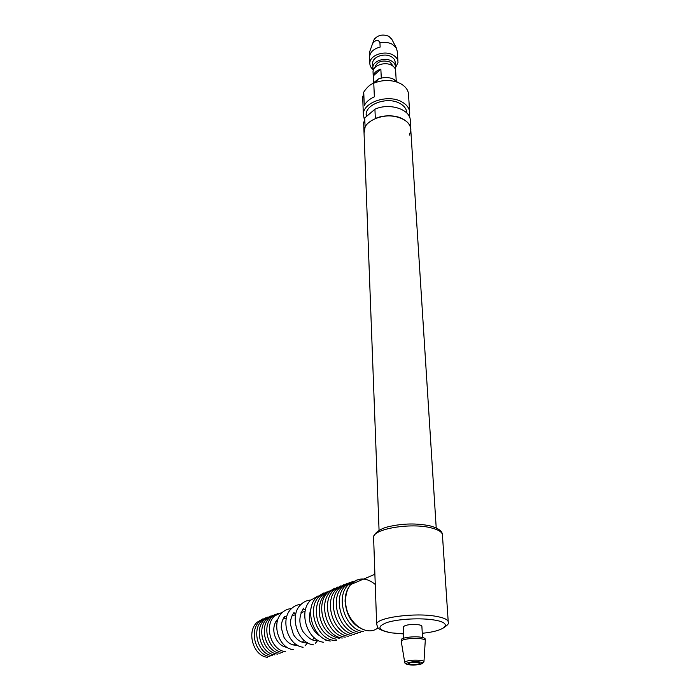 <?xml version="1.0" encoding="UTF-8"?>
<svg xmlns="http://www.w3.org/2000/svg" width="700" height="700" viewBox="0 0 700 700"><rect width="100%" height="100%" fill="white"/><g stroke="black" fill="none" stroke-linecap="round" stroke-linejoin="round"><path stroke-width="1.05" d="M364.735 117.968L365.094 127.216L364.053 133.131L363.983 131.294C363.746 119.472 388.517 111.204 402.43 118.781C408.047 121.73 410.848 125.571 410.812 130.314C412.072 119.079 390.294 111.632 375.34 118.528L374.92 109.226L364.735 117.968L363.703 123.926M418.145 662.41L420.114 663.267C418.618 664.326 415.494 664.694 410.734 664.352L408.739 663.504C410.235 662.436 413.368 662.069 418.145 662.41M401.275 641.541L401.275 641.244C401.328 639.179 414.146 637.569 421.172 638.767C424.051 639.249 425.434 639.905 425.32 640.745M401.214 640.045L401.205 639.721C401.257 637.639 414.067 636.02 421.085 637.236C423.964 637.709 425.346 638.374 425.233 639.214L425.303 640.404M375.909 603.032L375.069 579.224M422.502 637.508L421.89 626.386C421.977 625.695 420.901 625.153 418.661 624.767C410.812 624.094 405.668 624.767 403.226 626.78L403.235 627.043M373.441 41.37L374.238 39.305C378 34.982 382.865 33.976 388.832 36.295L391.808 39.252M369.434 53.655L369.565 56.726C370.169 52.001 373.695 48.781 380.144 47.066L379.934 42.796C384.484 41.886 388.596 42.367 392.271 44.24L396.419 48.116L397.364 51.887L397.915 61.276M373.231 69.711C370.912 67.865 369.775 65.678 369.845 63.131C369.679 55.37 384.484 50.024 392.875 54.941C396.296 56.875 398.002 59.413 397.994 62.545L395.211 68.285M379.934 42.796C378.35 39.322 375.918 39.559 372.619 43.514L369.381 52.535M409.596 111.344L408.572 95.331C408.59 90.475 405.842 86.538 400.33 83.51L397.618 82.32C390.127 79.782 382.515 79.94 374.789 82.801L373.765 83.23L374.369 96.81C369.442 99.032 366.074 101.964 364.262 105.63L363.738 92.12L362.731 98.184M409.176 116.288L409.727 113.33C409.754 108.535 406.98 104.641 401.415 101.657C387.625 93.984 363.099 102.34 363.344 114.301L364.254 119.087M396.646 81.034L392.569 78.671C387.94 77.096 383.241 77.192 378.464 78.969L372.067 83.895M363.738 92.12C366.975 87.229 370.317 84.263 373.765 83.23M406.822 113.006C406.639 108.99 404.206 105.735 399.525 103.25C386.619 96.058 363.895 104.965 366.301 115.972M409.412 135.117L410.812 130.314L436.223 527.975M410.681 128.354L410.217 121.091C411.469 109.786 389.795 102.279 374.92 109.226M396.209 80.666L395.666 71.277C395.684 68.775 394.31 66.754 391.545 65.223C384.808 61.32 372.908 65.564 373.039 71.75L373.082 72.721M393.374 66.456L390.005 62.046C382.156 59.692 377.108 61.486 374.876 67.419L374.868 67.655M395.369 65.949L395.176 62.659C395.185 60.147 393.82 58.109 391.072 56.569C384.361 52.64 372.523 56.91 372.654 63.131L372.697 64.111M395.098 68.644L395.421 66.955C395.43 64.453 394.056 62.422 391.309 60.883C384.58 56.971 372.715 61.233 372.846 67.428L373.38 70.061M380.852 69.125L373.319 75.854C374.045 72.712 376.556 70.473 380.852 69.125L381.281 77.919M373.599 82.022L373.319 75.854M404.714 662.401L404.705 662.322C406.892 660.433 412.221 659.776 420.674 660.354C423.15 660.721 424.244 661.246 423.946 661.92L422.091 663.688M419.755 661.99C411.976 660.817 400.908 663.766 409.159 664.773C416.78 665.919 427.928 663.04 419.755 661.99M448.201 621.486L442.488 535.684C442.785 532.394 438.882 529.751 430.78 527.765C410.559 522.62 373.485 528.894 373.59 537.128L373.634 538.405M376.618 624.829L376.644 624.076C376.6 617.549 415.257 612.369 436.223 616.359C444.623 617.89 448.639 619.964 448.271 622.58C449.059 623.744 446.915 625.844 441.831 628.889M422.275 633.255C445.506 631.137 453.985 623.122 434.376 620.043C420.954 617.724 398.291 618.905 387.1 622.484C376.241 626.701 377.764 630.166 391.659 632.879L403.559 633.911M375.252 584.421C366.161 577.168 357.989 577.202 350.735 584.544C347.27 588.822 345.564 594.352 345.616 601.116C345.38 621.136 366.047 637.936 378.009 627.83M275.765 621.688L277.41 621.101M282.931 619.15L286.414 617.916M291.83 615.991L295.645 614.635M300.991 612.745L305.121 611.275M310.415 609.403L310.896 609.236M352.354 581.534L345.354 585.856C331.817 598.255 342.519 630.954 360.456 632.581M349.37 582.654L342.387 586.968C328.877 599.322 339.491 631.872 357.385 633.509M346.412 583.765L339.439 588.07C325.955 600.381 336.49 632.782 354.331 634.428M343.473 584.876L336.516 589.164C323.059 601.44 333.498 633.692 351.295 635.337M340.55 585.97L333.611 590.258C320.171 602.49 330.531 634.602 348.285 636.239M337.645 587.064L330.724 591.334C317.31 603.531 327.591 635.495 345.284 637.14M334.757 588.149L327.845 592.41C314.466 604.564 324.66 636.387 342.309 638.041M325.22 594.072C313.609 605.334 319.261 634.296 339.203 638.295M329.219 590.949L322.35 595.122C310.748 606.358 316.339 635.215 336.236 639.214M326.358 591.999L319.498 596.164C305.331 608.904 318.194 642.241 336.402 640.299M323.505 593.049L316.662 597.205C303.678 608.904 313.32 639.424 330.374 641.025M317.791 596.102L310.625 600.25C298.095 611.476 307.265 640.727 323.68 642.259M320.381 636.169C316.391 633.929 313.355 630.324 311.255 625.336C308.858 621.364 308.875 615.309 311.299 607.189M293.615 645.032L294.998 643.571M282.975 611.931L274.697 615.878C263.664 625.494 271.092 650.326 285.346 651.648M287.017 647.264C277.148 646.809 268.826 629.72 277.349 619.447M286.755 616.639L285.618 616.403M303.651 608.186C298.83 615.895 298.629 623.735 303.065 631.706C308.691 638.61 313.267 641.454 316.794 640.255L317.642 640.133M325.832 640.798L326.62 640.01M310.8 600.066C307.055 600.267 303.756 601.746 300.912 604.503C288.785 615.282 297.465 643.3 313.285 644.77M294.131 612.299C291.55 615.895 290.308 619.876 290.412 624.251L293.396 634.541C297.071 640.255 301.446 642.994 306.547 642.749L307.309 642.644M312.567 639.8L314.204 637.718M315.28 643.396L317.896 640.273M301.026 604.389C297.395 604.581 294.192 605.999 291.428 608.668C279.703 619.01 287.91 645.82 303.135 647.229M305.48 609.656L302.995 608.991M284.812 616.332C282.424 619.413 281.234 623.192 281.225 627.673L284.034 637.438C287.507 642.845 291.681 645.435 296.529 645.19L297.229 645.094M302.374 642.285L303.704 640.622M304.999 645.907L307.589 642.801M291.471 608.615C287.945 608.79 284.83 610.155 282.144 612.727C270.83 622.641 278.582 648.27 293.221 649.626M295.47 613.725L293.414 613.191M278.084 613.314L272.142 616.805C261.118 626.404 268.502 651.149 282.721 652.47M284.48 617.636L283.911 617.479M275.529 614.241L269.605 617.724C258.598 627.296 265.93 651.962 280.123 653.284M273 615.16L267.076 618.634C256.086 628.189 263.366 652.767 277.533 654.097M270.48 616.079L264.565 619.544C253.584 629.072 260.82 653.572 274.96 654.903M267.977 616.98L262.071 620.445C251.108 629.956 258.291 654.378 272.405 655.707M265.484 617.89L259.595 621.346C248.64 630.831 255.78 655.174 269.859 656.504M263.007 618.782L257.127 622.239C246.19 631.697 253.277 655.961 267.339 657.3M356.79 580.038L348.338 584.745C334.775 597.179 345.564 630.026 363.554 631.654M379.067 530.399L363.632 122.071M401.257 641.41L404.705 662.322C404.53 663.093 405.457 663.793 407.479 664.44M401.275 641.244L401.205 639.721M423.973 661.526L425.25 640.911M375.392 588.508L373.59 537.128C372.558 537.469 375.786 529.419 388.859 526.61C403.034 523.39 416.719 523.136 429.931 525.849C438.007 528.01 442.19 530.95 442.479 534.66M375.498 591.386L376.644 624.076L377.746 627.524C378.14 627.988 379.26 630.175 388.946 632.389M403.76 638.155L403.226 626.78M374.894 574.271L350.735 584.544C346.929 588.936 345.056 594.589 345.1 601.501C346.57 616.91 353.404 626.517 365.592 630.324M406.709 111.755L406.787 112.971M366.24 114.336L366.328 116.602M391.641 38.938L396.419 48.116M369.845 63.131L369.565 56.726M374.238 39.305L372.619 43.514M362.661 96.294L363.344 114.301M378.464 78.969L374.789 82.801M392.569 78.671L397.618 82.32M372.654 63.131L372.846 67.428M373.039 71.75L373.494 82.127"/></g></svg>
